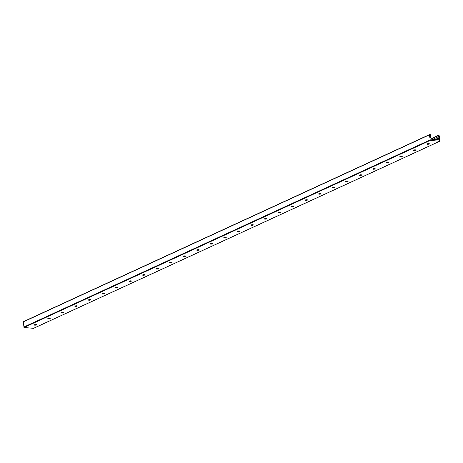 <?xml version="1.0" encoding="UTF-8"?>
<svg xmlns="http://www.w3.org/2000/svg" width="463" height="463" viewBox="0 0 463 463"><rect width="100%" height="100%" fill="white"/><g stroke="black" fill="none" stroke-linecap="round" stroke-linejoin="round"><path stroke-width="0.69" d="M429.38 143.79A1.221 0.324 -6 0 1 429.346 143.86A1.221 0.324 -6 0 1 428.206 144.213A1.221 0.324 -6 0 1 427.013 144.103A1.221 0.324 -6 0 1 426.967 144.045M428.894 143.617A1.221 0.324 -6 0 1 429.386 143.819A1.221 0.324 -6 0 1 428.211 144.271A1.221 0.324 -6 0 1 426.961 144.074A1.221 0.324 -6 0 1 427.615 143.715A1.221 0.324 -6 0 1 428.894 143.617M415.838 150.029A1.221 0.324 -6 0 1 415.803 150.093A1.221 0.324 -6 0 1 414.663 150.452A1.221 0.324 -6 0 1 413.471 150.342A1.221 0.324 -6 0 1 413.424 150.284M415.352 149.856A1.221 0.324 -6 0 1 415.843 150.058A1.221 0.324 -6 0 1 414.669 150.504A1.221 0.324 -6 0 1 413.418 150.313A1.221 0.324 -6 0 1 414.072 149.954A1.221 0.324 -6 0 1 415.352 149.856M402.295 156.268A1.221 0.324 -6 0 1 402.26 156.332A1.221 0.324 -6 0 1 401.12 156.691A1.221 0.324 -6 0 1 399.928 156.581A1.221 0.324 -6 0 1 399.882 156.523M401.809 156.089A1.221 0.324 -6 0 1 402.301 156.297A1.221 0.324 -6 0 1 401.126 156.743A1.221 0.324 -6 0 1 399.876 156.552A1.221 0.324 -6 0 1 400.53 156.187A1.221 0.324 -6 0 1 401.809 156.089M388.752 162.507A1.221 0.324 -6 0 1 388.717 162.571A1.221 0.324 -6 0 1 387.577 162.924A1.221 0.324 -6 0 1 386.385 162.814A1.221 0.324 -6 0 1 386.339 162.762A1.221 0.324 -6 0 1 386.987 162.426A1.221 0.324 -6 0 1 388.266 162.328A1.221 0.324 -6 0 1 388.758 162.53A1.221 0.324 -6 0 1 387.583 162.982A1.221 0.324 -6 0 1 386.333 162.785M375.209 168.74A1.221 0.324 -6 0 1 375.175 168.81A1.221 0.324 -6 0 1 374.035 169.163A1.221 0.324 -6 0 1 372.842 169.053A1.221 0.324 -6 0 1 372.796 168.995M374.723 168.567A1.221 0.324 -6 0 1 375.215 168.769A1.221 0.324 -6 0 1 374.04 169.221A1.221 0.324 -6 0 1 372.79 169.024A1.221 0.324 -6 0 1 373.444 168.665A1.221 0.324 -6 0 1 374.723 168.567M361.667 174.979A1.221 0.324 -6 0 1 361.632 175.043A1.221 0.324 -6 0 1 360.492 175.402A1.221 0.324 -6 0 1 359.3 175.292A1.221 0.324 -6 0 1 359.253 175.234M361.181 174.806A1.221 0.324 -6 0 1 361.672 175.008A1.221 0.324 -6 0 1 360.498 175.454A1.221 0.324 -6 0 1 359.247 175.263A1.221 0.324 -6 0 1 359.901 174.904A1.221 0.324 -6 0 1 361.181 174.806M348.124 181.218A1.221 0.324 -6 0 1 348.089 181.282A1.221 0.324 -6 0 1 346.949 181.641A1.221 0.324 -6 0 1 345.757 181.531A1.221 0.324 -6 0 1 345.711 181.473M347.638 181.039A1.221 0.324 -6 0 1 348.13 181.247A1.221 0.324 -6 0 1 346.955 181.693A1.221 0.324 -6 0 1 345.705 181.502A1.221 0.324 -6 0 1 346.359 181.137A1.221 0.324 -6 0 1 347.638 181.039M334.581 187.457A1.221 0.324 -6 0 1 334.546 187.521A1.221 0.324 -6 0 1 333.406 187.874A1.221 0.324 -6 0 1 332.214 187.764A1.221 0.324 -6 0 1 332.168 187.712M334.095 187.278A1.221 0.324 -6 0 1 334.587 187.48A1.221 0.324 -6 0 1 333.412 187.932A1.221 0.324 -6 0 1 332.162 187.735A1.221 0.324 -6 0 1 332.816 187.376A1.221 0.324 -6 0 1 334.095 187.278M321.038 193.69A1.221 0.324 -6 0 1 321.004 193.76A1.221 0.324 -6 0 1 319.864 194.113A1.221 0.324 -6 0 1 318.671 194.003A1.221 0.324 -6 0 1 318.625 193.945M320.552 193.517A1.221 0.324 -6 0 1 321.044 193.719A1.221 0.324 -6 0 1 319.869 194.171A1.221 0.324 -6 0 1 318.619 193.974A1.221 0.324 -6 0 1 319.273 193.615A1.221 0.324 -6 0 1 320.552 193.517M307.496 199.929A1.221 0.324 -6 0 1 307.461 199.993A1.221 0.324 -6 0 1 306.321 200.352A1.221 0.324 -6 0 1 305.129 200.242A1.221 0.324 -6 0 1 305.082 200.184M307.01 199.756A1.221 0.324 -6 0 1 307.501 199.958A1.221 0.324 -6 0 1 306.327 200.404A1.221 0.324 -6 0 1 305.082 200.213A1.221 0.324 -6 0 1 305.73 199.854A1.221 0.324 -6 0 1 307.01 199.756M293.953 206.168A1.221 0.324 -6 0 1 293.918 206.232A1.221 0.324 -6 0 1 292.778 206.591A1.221 0.324 -6 0 1 291.586 206.481A1.221 0.324 -6 0 1 291.54 206.423M293.467 205.989A1.221 0.324 -6 0 1 293.959 206.197A1.221 0.324 -6 0 1 292.784 206.643A1.221 0.324 -6 0 1 291.54 206.452A1.221 0.324 -6 0 1 292.188 206.093A1.221 0.324 -6 0 1 293.467 205.989M280.41 212.407A1.221 0.324 -6 0 1 280.375 212.471A1.221 0.324 -6 0 1 279.235 212.824A1.221 0.324 -6 0 1 278.043 212.714A1.221 0.324 -6 0 1 277.997 212.662M279.924 212.228A1.221 0.324 -6 0 1 280.416 212.43A1.221 0.324 -6 0 1 279.241 212.882A1.221 0.324 -6 0 1 277.997 212.685A1.221 0.324 -6 0 1 278.645 212.326A1.221 0.324 -6 0 1 279.924 212.228M266.867 218.64A1.221 0.324 -6 0 1 266.833 218.71A1.221 0.324 -6 0 1 265.693 219.063A1.221 0.324 -6 0 1 264.5 218.953A1.221 0.324 -6 0 1 264.454 218.895M266.381 218.467A1.221 0.324 -6 0 1 266.879 218.669A1.221 0.324 -6 0 1 265.698 219.121A1.221 0.324 -6 0 1 264.454 218.924A1.221 0.324 -6 0 1 265.102 218.565A1.221 0.324 -6 0 1 266.381 218.467M253.325 224.879A1.221 0.324 -6 0 1 253.29 224.943A1.221 0.324 -6 0 1 252.15 225.302A1.221 0.324 -6 0 1 250.958 225.192A1.221 0.324 -6 0 1 250.911 225.134M252.839 224.705A1.221 0.324 -6 0 1 253.336 224.908A1.221 0.324 -6 0 1 252.156 225.354A1.221 0.324 -6 0 1 250.911 225.163A1.221 0.324 -6 0 1 251.559 224.804A1.221 0.324 -6 0 1 252.839 224.705M239.782 231.118A1.221 0.324 -6 0 1 239.747 231.182A1.221 0.324 -6 0 1 238.607 231.541A1.221 0.324 -6 0 1 237.415 231.431A1.221 0.324 -6 0 1 237.369 231.373M239.296 230.939A1.221 0.324 -6 0 1 239.793 231.147A1.221 0.324 -6 0 1 238.613 231.593A1.221 0.324 -6 0 1 237.369 231.402A1.221 0.324 -6 0 1 238.017 231.043A1.221 0.324 -6 0 1 239.296 230.939M226.239 237.357A1.221 0.324 -6 0 1 226.204 237.421A1.221 0.324 -6 0 1 225.064 237.774A1.221 0.324 -6 0 1 223.872 237.664A1.221 0.324 -6 0 1 223.826 237.612M225.753 237.178A1.221 0.324 -6 0 1 226.251 237.38A1.221 0.324 -6 0 1 225.07 237.832A1.221 0.324 -6 0 1 223.826 237.635A1.221 0.324 -6 0 1 224.474 237.276A1.221 0.324 -6 0 1 225.753 237.178M212.696 243.596A1.221 0.324 -6 0 1 212.662 243.66A1.221 0.324 -6 0 1 211.522 244.013A1.221 0.324 -6 0 1 210.329 243.903A1.221 0.324 -6 0 1 210.283 243.845M212.21 243.416A1.221 0.324 -6 0 1 212.708 243.619A1.221 0.324 -6 0 1 211.527 244.07A1.221 0.324 -6 0 1 210.283 243.874A1.221 0.324 -6 0 1 210.931 243.515A1.221 0.324 -6 0 1 212.21 243.416M199.154 249.829A1.221 0.324 -6 0 1 199.119 249.893A1.221 0.324 -6 0 1 197.979 250.251A1.221 0.324 -6 0 1 196.787 250.142A1.221 0.324 -6 0 1 196.74 250.084M198.668 249.655A1.221 0.324 -6 0 1 199.165 249.858A1.221 0.324 -6 0 1 197.985 250.304A1.221 0.324 -6 0 1 196.74 250.113A1.221 0.324 -6 0 1 197.388 249.754A1.221 0.324 -6 0 1 198.668 249.655M185.611 256.068A1.221 0.324 -6 0 1 185.576 256.132A1.221 0.324 -6 0 1 184.436 256.49A1.221 0.324 -6 0 1 183.244 256.38A1.221 0.324 -6 0 1 183.198 256.323M185.125 255.889A1.221 0.324 -6 0 1 185.622 256.097A1.221 0.324 -6 0 1 184.442 256.543A1.221 0.324 -6 0 1 183.198 256.352A1.221 0.324 -6 0 1 183.846 255.993A1.221 0.324 -6 0 1 185.125 255.889M172.068 262.307A1.221 0.324 -6 0 1 172.033 262.371A1.221 0.324 -6 0 1 170.893 262.724A1.221 0.324 -6 0 1 169.701 262.614A1.221 0.324 -6 0 1 169.655 262.562M171.582 262.127A1.221 0.324 -6 0 1 172.08 262.33A1.221 0.324 -6 0 1 170.899 262.781A1.221 0.324 -6 0 1 169.655 262.585A1.221 0.324 -6 0 1 170.303 262.226A1.221 0.324 -6 0 1 171.582 262.127M158.525 268.546A1.221 0.324 -6 0 1 158.491 268.609A1.221 0.324 -6 0 1 157.351 268.962A1.221 0.324 -6 0 1 156.158 268.853A1.221 0.324 -6 0 1 156.112 268.795M158.039 268.366A1.221 0.324 -6 0 1 158.537 268.569A1.221 0.324 -6 0 1 157.356 269.02A1.221 0.324 -6 0 1 156.112 268.824A1.221 0.324 -6 0 1 156.76 268.465A1.221 0.324 -6 0 1 158.039 268.366M144.983 274.779A1.221 0.324 -6 0 1 144.948 274.843A1.221 0.324 -6 0 1 143.808 275.201A1.221 0.324 -6 0 1 142.616 275.091A1.221 0.324 -6 0 1 142.569 275.034M144.502 274.605A1.221 0.324 -6 0 1 144.994 274.808A1.221 0.324 -6 0 1 143.814 275.254A1.221 0.324 -6 0 1 142.569 275.063A1.221 0.324 -6 0 1 143.217 274.704A1.221 0.324 -6 0 1 144.502 274.605M131.44 281.018A1.221 0.324 -6 0 1 131.405 281.082A1.221 0.324 -6 0 1 130.265 281.44A1.221 0.324 -6 0 1 129.073 281.33A1.221 0.324 -6 0 1 129.027 281.272M130.96 280.838A1.221 0.324 -6 0 1 131.451 281.047A1.221 0.324 -6 0 1 130.271 281.492A1.221 0.324 -6 0 1 129.027 281.301A1.221 0.324 -6 0 1 129.675 280.943A1.221 0.324 -6 0 1 130.96 280.838M117.897 287.257A1.221 0.324 -6 0 1 117.862 287.32A1.221 0.324 -6 0 1 116.722 287.673A1.221 0.324 -6 0 1 115.53 287.564A1.221 0.324 -6 0 1 115.484 287.511A1.221 0.324 -6 0 1 116.132 287.176A1.221 0.324 -6 0 1 117.417 287.077A1.221 0.324 -6 0 1 117.909 287.28A1.221 0.324 -6 0 1 116.728 287.731A1.221 0.324 -6 0 1 115.484 287.535M104.354 293.496A1.221 0.324 -6 0 1 104.32 293.559A1.221 0.324 -6 0 1 103.18 293.912A1.221 0.324 -6 0 1 101.987 293.802A1.221 0.324 -6 0 1 101.941 293.745M103.874 293.316A1.221 0.324 -6 0 1 104.366 293.519A1.221 0.324 -6 0 1 103.185 293.97A1.221 0.324 -6 0 1 101.941 293.774A1.221 0.324 -6 0 1 102.589 293.415A1.221 0.324 -6 0 1 103.874 293.316M90.812 299.729A1.221 0.324 -6 0 1 90.777 299.793A1.221 0.324 -6 0 1 89.637 300.151A1.221 0.324 -6 0 1 88.445 300.041A1.221 0.324 -6 0 1 88.398 299.983M90.331 299.555A1.221 0.324 -6 0 1 90.823 299.758A1.221 0.324 -6 0 1 89.643 300.203A1.221 0.324 -6 0 1 88.398 300.012A1.221 0.324 -6 0 1 89.046 299.654A1.221 0.324 -6 0 1 90.331 299.555M77.269 305.968A1.221 0.324 -6 0 1 77.234 306.031A1.221 0.324 -6 0 1 76.094 306.39A1.221 0.324 -6 0 1 74.902 306.28A1.221 0.324 -6 0 1 74.856 306.222M76.789 305.788A1.221 0.324 -6 0 1 77.28 305.997A1.221 0.324 -6 0 1 76.1 306.442A1.221 0.324 -6 0 1 74.856 306.251A1.221 0.324 -6 0 1 75.504 305.893A1.221 0.324 -6 0 1 76.789 305.788M63.732 312.207A1.221 0.324 -6 0 1 63.691 312.27A1.221 0.324 -6 0 1 62.551 312.623A1.221 0.324 -6 0 1 61.359 312.513A1.221 0.324 -6 0 1 61.313 312.461M63.246 312.027A1.221 0.324 -6 0 1 63.738 312.23A1.221 0.324 -6 0 1 62.557 312.681A1.221 0.324 -6 0 1 61.313 312.484A1.221 0.324 -6 0 1 61.961 312.126A1.221 0.324 -6 0 1 63.246 312.027M50.189 318.446A1.221 0.324 -6 0 1 50.149 318.509A1.221 0.324 -6 0 1 49.009 318.862A1.221 0.324 -6 0 1 47.816 318.752A1.221 0.324 -6 0 1 47.77 318.694M49.703 318.266A1.221 0.324 -6 0 1 50.195 318.469A1.221 0.324 -6 0 1 49.014 318.92A1.221 0.324 -6 0 1 47.77 318.723A1.221 0.324 -6 0 1 48.418 318.365A1.221 0.324 -6 0 1 49.703 318.266M36.646 324.679A1.221 0.324 -6 0 1 36.606 324.748A1.221 0.324 -6 0 1 35.466 325.101A1.221 0.324 -6 0 1 34.279 324.991A1.221 0.324 -6 0 1 34.227 324.933M36.16 324.505A1.221 0.324 -6 0 1 36.652 324.708A1.221 0.324 -6 0 1 35.472 325.153A1.221 0.324 -6 0 1 34.227 324.962A1.221 0.324 -6 0 1 34.875 324.604A1.221 0.324 -6 0 1 36.16 324.505M430.295 140.364L429.427 134.837L430.515 134.669L430.335 135.798A1.146 0.874 65.3 0 0 430.468 137.06L431.267 138.692A0.573 0.434 65.3 0 0 431.782 139.288L437.848 139.89A0.573 0.434 65.3 0 0 438.253 139.386L438.721 137.881A1.146 0.874 65.3 0 0 438.588 136.62L438.085 135.445L439.306 135.821L439.711 141.273L430.295 140.364L24.018 327.491L33.521 328.325M429.467 134.658L23.26 321.721L24.018 327.491M23.694 327.121L429.971 139.994M23.15 321.959L429.427 134.837M437.28 139.838L438.253 139.386M436.534 139.762L438.206 138.993M436.279 139.739L438.235 138.836M434.977 139.606L438.721 137.881M432.61 139.375L438.588 136.62M431.313 138.883L438.044 135.786M431.261 138.611L438.027 135.497M33.319 328.417L439.601 141.29M23.26 321.721L429.537 134.6M431.256 138.593L438.085 135.445M33.434 328.4L439.711 141.273"/></g></svg>
